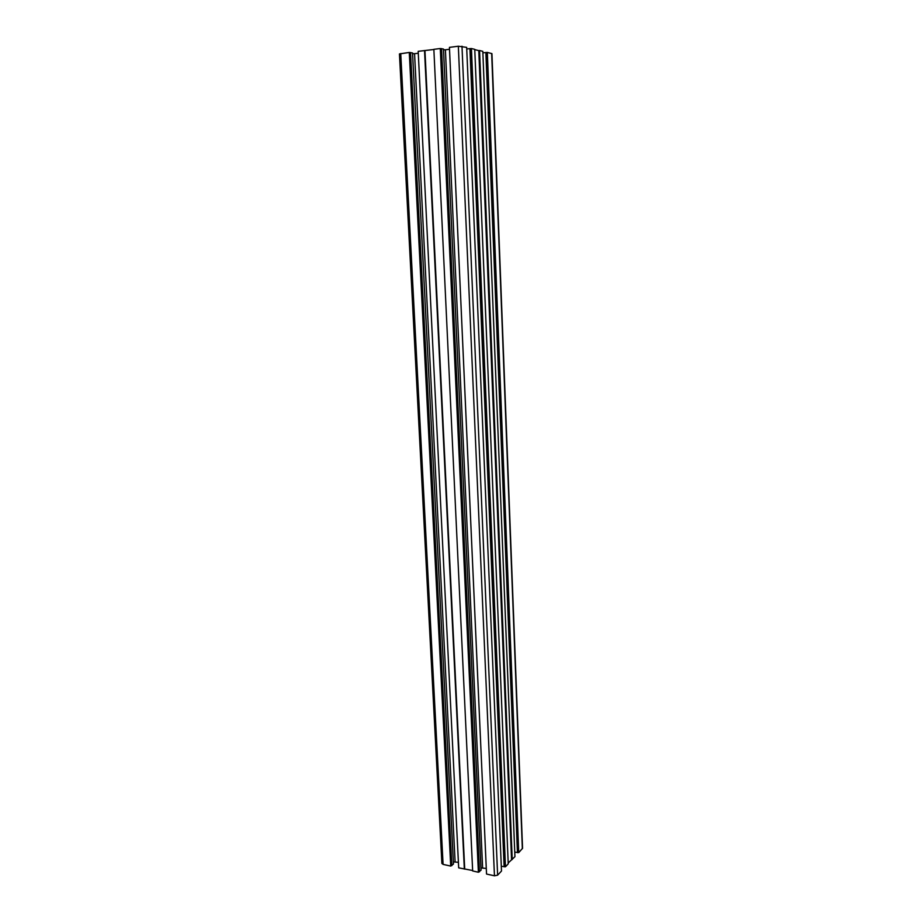 <?xml version="1.0" encoding="UTF-8"?>
<svg xmlns="http://www.w3.org/2000/svg" width="922" height="922" viewBox="0 0 922 922"><rect width="100%" height="100%" fill="white"/><g stroke="black" fill="none" stroke-linecap="round" stroke-linejoin="round"><path stroke-width="1.38" d="M443.09 864.387L441.892 863.465L399.445 53.925L409.276 52.45L412.537 52.957L453.463 864.052L450.72 866.081L443.09 864.387L400.736 53.534M450.72 866.081L409.276 52.45M451.273 865.539L409.944 52.6M451.826 865.666L410.555 52.519M458.407 862.301L453.359 861.909M455.088 861.574L414.566 53.683L418.277 53.211M412.583 53.683L414.566 53.683M472.64 870.506L458.683 867.856L418.185 51.321L433.87 49.488M464.342 869.112L424.523 50.514M464.7 868.743L424.961 50.618M472.663 870.956L433.859 49.327L440.29 48.52L443.482 49.039L481.077 870.161L478.391 872.235L472.663 870.956M478.391 872.235L440.29 48.52M478.921 871.682L440.935 48.67M479.486 871.809L441.557 48.589M486.274 868.432L480.973 867.959M482.609 867.625L445.407 49.788L449.521 49.269M443.517 49.788L445.407 49.788M486.505 873.365L449.44 47.587M486.539 874.044L449.44 47.356L458.338 46.227L466.67 47.368L501.499 871.025L497.626 875.162L494.457 875.808L486.539 874.044M505.463 866.807L471.43 48.532L474.761 49.35L508.229 863.845L505.463 866.807L501.291 866.242M504.127 866.864L469.92 48.601L471.43 48.532M466.739 49.004L469.92 48.601M504.403 866.576L470.243 48.682M512.229 859.569L479.567 50.526L482.817 51.321L514.937 856.676L508.195 862.98M511.537 859.419L478.783 50.618L479.567 50.526M474.772 49.638L478.783 50.618M518.729 852.631L487.346 52.427L491.933 53.637L522.555 848.275L518.729 852.631L514.764 852.124M517.438 852.689L485.871 52.496L487.346 52.427M482.874 52.865L485.871 52.496M517.691 852.412L486.182 52.566M494.457 875.808L458.338 46.227M497.626 875.162L461.991 46.227M522.348 848.77L491.668 53.488"/></g></svg>
